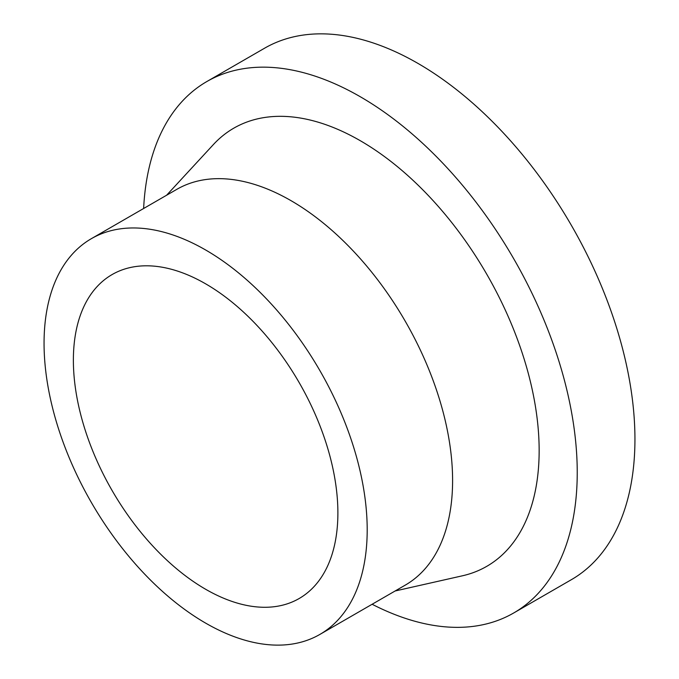 <?xml version="1.0" encoding="UTF-8"?>
<svg xmlns="http://www.w3.org/2000/svg" width="679" height="679" viewBox="0 0 679 679"><rect width="100%" height="100%" fill="white"/><g stroke="black" fill="none" stroke-linecap="round" stroke-linejoin="round"><path stroke-width="1.02" d="M143.634 208.495A306.832 177.151 60 0 1 206.857 81.531A306.832 177.151 60 0 1 443.302 163.741A306.832 177.151 60 0 1 577.235 472.525A306.832 177.151 60 0 1 513.689 612.984A306.832 177.151 60 0 1 372.126 604.259M206.857 81.531L264.564 48.217A306.832 177.151 60 0 1 501.009 130.427A306.832 177.151 60 0 1 634.941 439.211A306.832 177.151 60 0 1 571.395 579.671L513.689 612.984M91.385 238.66L176.786 189.356A228.492 131.921 60 0 1 352.859 250.568A228.492 131.921 60 0 1 452.596 480.52A228.492 131.921 60 0 1 405.278 585.12L319.877 634.424A228.492 131.921 60 0 1 143.795 573.212A228.492 131.921 60 0 1 44.059 343.26A228.492 131.921 60 0 1 91.385 238.66A228.492 131.921 60 0 1 267.458 299.88A228.492 131.921 60 0 1 367.195 529.824A228.492 131.921 60 0 1 319.877 634.424M166.61 195.229L213.418 144.534A252.97 146.053 60 0 1 413.791 181.064A252.97 146.053 60 0 1 539.151 450.533A252.97 146.053 60 0 1 462.407 575.8L395.093 590.993M73.374 360.184A187.039 107.986 60 0 1 112.111 274.562A187.039 107.986 60 0 1 256.238 324.672A187.039 107.986 60 0 1 337.887 512.9A187.039 107.986 60 0 1 299.15 598.522A187.039 107.986 60 0 1 155.016 548.411A187.039 107.986 60 0 1 73.374 360.184"/></g></svg>
